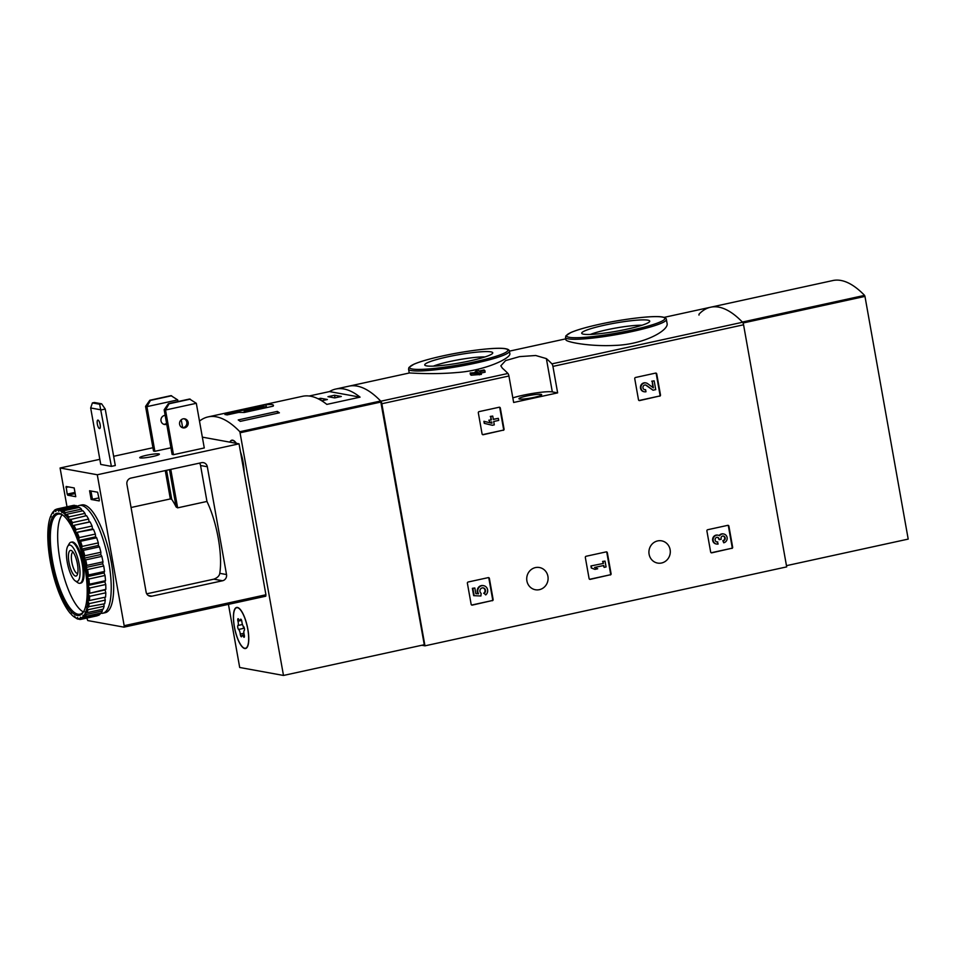 <?xml version="1.0" encoding="UTF-8"?>
<svg xmlns="http://www.w3.org/2000/svg" width="956" height="956" viewBox="0 0 956 956"><rect width="100%" height="100%" fill="white"/><g stroke="black" fill="none" stroke-linecap="round" stroke-linejoin="round"><path stroke-width="1.43" d="M565.964 339.834C565.809 341.854 588.872 346.717 614.708 345.415C643.962 344.614 669.2 330.25 667.061 323.355L666.38 319.483A51.218 6.142 169.9 0 1 617.038 334.504A51.218 6.142 169.9 0 1 565.534 337.444L565.964 339.834M477.964 372.565L477.88 372.111A209.053 63.646 77.7 0 1 478.37 372.541L470.149 372.971L470.424 374.561A207.476 63.168 77.7 0 1 471.2 375.218L481.382 374.405L481.107 372.804A209.053 63.646 -102.3 0 0 479.828 371.681L484.847 370.581A209.053 63.646 -102.3 0 0 484.071 369.936L479.064 371.024A209.053 63.646 -102.3 0 0 477.809 369.996L475.849 370.426A209.053 63.646 77.7 0 1 477.116 371.454L475.024 371.908A209.053 63.646 77.7 0 1 475.789 372.565L475.813 372.673M484.847 370.581L485.134 372.183L481.143 373.055M409.252 373.007C408.547 372.697 431.168 374.824 456.896 372.529C485.791 370.522 511.436 357.903 509.823 353.565L509.393 351.175A51.218 6.142 169.9 0 1 460.051 366.196A51.218 6.142 169.9 0 1 408.559 369.135L409.252 373.007L348.892 386.176A207.476 63.168 77.7 0 1 380.835 401.209A2.629 0.801 77.7 0 1 381.838 403.743L424.966 645.838L421.787 645.264M502.39 368.203A207.476 63.168 77.7 0 1 507.923 373.473A2.629 0.801 77.7 0 1 508.927 376.007L513.647 402.476L557.635 392.88L552.927 366.399A2.629 0.801 -102.3 0 0 551.923 363.866A207.476 63.168 -102.3 0 0 546.378 358.608L535.719 355.501L519.55 356.624L505.616 360.579L500.825 365.825L502.39 368.203M786.465 565.665L908.2 539.1L864.965 296.396L864.571 295.38L742.358 322.053A207.476 63.168 -102.3 0 0 710.619 307.223A207.476 63.168 77.7 0 1 742.561 322.256A2.629 0.801 77.7 0 1 743.565 324.789L786.68 566.884L424.966 645.838M503.274 430.343A1.052 0.992 -79.7 0 0 504.063 429.101L500.323 408.057A1.052 0.992 -79.7 0 0 499.163 407.244L479.111 411.618A1.052 0.992 -79.7 0 0 478.323 412.849L482.075 433.905A1.052 0.992 -79.7 0 0 483.234 434.717L502.76 430.248A1.052 0.992 100.3 0 0 503.561 429.005L499.809 407.961A1.052 0.992 100.3 0 0 499.271 407.22M659.7 396.202A1.052 0.992 -79.7 0 0 660.488 394.959L656.736 373.916A1.052 0.992 -79.7 0 0 655.577 373.103L635.537 377.477A1.052 0.992 -79.7 0 0 634.748 378.707L638.488 399.763A1.052 0.992 -79.7 0 0 639.648 400.576L659.186 396.107A1.052 0.992 100.3 0 0 659.987 394.864L656.234 373.82A1.052 0.992 100.3 0 0 655.685 373.079M610.287 574.986A1.052 0.992 -79.7 0 0 611.087 573.743L607.335 552.699A1.052 0.992 -79.7 0 0 606.176 551.887L586.136 556.261A1.052 0.992 -79.7 0 0 585.335 557.503L589.087 578.547A1.052 0.992 -79.7 0 0 590.246 579.36L609.785 574.891A1.052 0.992 100.3 0 0 610.573 573.66L606.833 552.604A1.052 0.992 100.3 0 0 606.283 551.863M731.854 548.457A1.052 0.992 -79.7 0 0 732.655 547.214L728.902 526.17A1.052 0.992 -79.7 0 0 727.743 525.346L707.703 529.72A1.052 0.992 -79.7 0 0 706.902 530.962L710.655 552.018A1.052 0.992 -79.7 0 0 711.814 552.831L731.352 548.362A1.052 0.992 100.3 0 0 732.141 547.119L728.4 526.075A1.052 0.992 100.3 0 0 727.851 525.334M492.34 600.738A1.052 0.992 -79.7 0 0 493.129 599.496L489.388 578.44A1.052 0.992 -79.7 0 0 488.229 577.627L468.177 582.001A1.052 0.992 -79.7 0 0 467.388 583.244L471.141 604.3A1.052 0.992 -79.7 0 0 472.3 605.112L491.826 600.643A1.052 0.992 100.3 0 0 492.627 599.4L488.875 578.356A1.052 0.992 100.3 0 0 488.337 577.615M526.899 580.925A11.293 10.671 -79.7 0 1 539.423 567.517A11.293 10.671 -79.7 0 1 547.908 580.543A11.293 10.671 -79.7 0 1 535.384 589.744A11.293 10.671 -79.7 0 1 526.899 580.925M649.1 554.253A11.293 10.671 -79.7 0 1 661.636 540.845A11.293 10.671 -79.7 0 1 670.108 553.871A11.293 10.671 -79.7 0 1 657.585 563.072A11.293 10.671 -79.7 0 1 649.1 554.253M470.149 372.971A209.053 63.646 77.7 0 1 470.914 373.629L471.2 375.218M470.914 373.629L479.147 373.234L479.434 374.836M475.849 370.426L476.076 371.681M475.024 371.908L475.156 372.697M481.107 372.804L479.147 373.234M477.88 372.111L475.789 372.565M604.598 325.16A34.559 4.147 169.9 0 1 649.59 321.658A34.559 4.147 169.9 0 1 616.453 331.254A34.559 4.147 169.9 0 1 582.049 333.692A34.559 4.147 169.9 0 1 604.598 325.16M590.39 334.433A30.054 3.609 169.9 0 1 606.833 329.808A30.054 3.609 169.9 0 1 642.014 325.243M447.623 356.851A34.559 4.147 169.9 0 1 492.603 353.35A34.559 4.147 169.9 0 1 459.478 362.945A34.559 4.147 169.9 0 1 425.062 365.383A34.559 4.147 169.9 0 1 447.623 356.851M433.415 366.124A30.054 3.609 169.9 0 1 449.858 361.499A30.054 3.609 169.9 0 1 485.027 356.935M557.635 392.88L552.317 391.9A23.637 2.832 -10.1 0 0 512.822 397.875M534.034 397.385A11.556 1.386 -10.1 0 0 541.694 394.685A11.556 1.386 -10.1 0 0 541.682 394.637A11.556 1.386 -10.1 0 0 529.875 395.378A11.556 1.386 -10.1 0 0 518.941 398.736A11.556 1.386 -10.1 0 0 534.034 397.385M471.678 605.029A1.052 0.992 100.3 0 0 471.786 605.017L491.826 600.643M478.072 593.724L475.849 593.712L474.833 588L472.372 588.322L473.674 595.648L480.916 595.994L481.143 593.353A2.999 2.832 -79.7 0 1 483.258 587.892A2.999 2.832 -79.7 0 1 484.178 593.365L485.732 594.931A5.234 4.947 -79.7 0 0 483.652 585.681L483.15 585.586A5.234 4.947 100.3 0 0 478.072 593.724L475.837 593.628M472.873 588.418L474.188 595.731M474.833 588L472.372 588.322M478.586 593.807A5.234 4.947 -79.7 0 1 483.652 585.681M484.178 593.365L485.732 594.931M483.676 593.27A2.999 2.832 100.3 0 0 482.995 587.856M711.204 552.747A1.052 0.992 100.3 0 0 711.312 552.735L731.352 548.362M716.677 541.909A2.39 2.259 100.3 0 0 717.275 541.861L718.147 544.012A4.493 4.242 -79.7 0 1 713.188 538.861A4.493 4.242 -79.7 0 1 719.569 535.742A4.493 4.242 -79.7 0 1 727.181 538.324A4.493 4.242 -79.7 0 1 723.716 542.793L722.844 540.654A2.39 2.259 100.3 0 0 723.142 536.029L723.692 536.125A2.39 2.259 -79.7 0 1 723.345 540.738L722.844 540.654M723.477 533.95A4.493 4.242 100.3 0 0 719.151 535.515M723.345 540.738L723.716 542.793M717.777 541.956A2.39 2.259 -79.7 0 1 715.889 537.834A2.091 1.984 -79.7 0 1 719.127 538.969L719.247 539.662L721.194 539.232L721.075 538.539A2.091 1.984 -79.7 0 1 723.692 536.125M719.247 539.662L718.625 538.873A2.091 1.984 100.3 0 0 717.299 537.308M717.908 535.157A4.493 4.242 100.3 0 0 712.674 538.766A4.493 4.242 100.3 0 0 716.307 543.976M589.625 579.288A1.052 0.992 100.3 0 0 589.744 579.264L609.785 574.891M604.12 567.374L606.068 566.956L605.029 561.1L603.069 561.519L603.415 563.431L590.928 565.952L591.286 567.995L594.919 569.382L597.703 568.772L594.584 567.482L603.774 565.474L604.12 567.374L603.308 565.582M591.429 566.036L591.286 567.995M603.415 563.431L590.928 565.952M603.069 561.519L602.901 563.335M605.029 561.1L602.567 561.435M591.8 568.091L594.919 569.382M639.038 400.504A1.052 0.992 100.3 0 0 639.146 400.48L659.186 396.107M646.005 382.95A4.493 4.242 -79.7 0 0 641.022 386.606A4.493 4.242 -79.7 0 0 645.981 391.757L645.611 389.701A2.39 2.259 -79.7 0 1 642.97 386.953A2.39 2.259 -79.7 0 1 646.519 385.399L653.032 390.215L655.732 389.63L654.167 380.846L652.219 381.277L653.402 387.897L647.678 383.679A4.493 4.242 -79.7 0 0 646.005 382.95L645.491 382.854A4.493 4.242 100.3 0 0 640.508 386.511A4.493 4.242 100.3 0 0 644.141 391.733M652.219 381.277L652.828 387.479M654.167 380.846L651.705 381.181M653.032 390.215L646.017 385.304A2.39 2.259 100.3 0 0 645.372 384.981M644.511 389.654A2.39 2.259 100.3 0 0 645.109 389.618L645.611 389.701M482.613 434.645A1.052 0.992 100.3 0 0 482.72 434.622L502.76 430.248M498.339 418.358L493.332 419.445L492.734 416.087L490.775 416.505L491.384 419.875L489.293 420.329L489.651 422.373L491.743 421.919L491.982 423.233L483.903 421.297L484.274 423.353L492.34 425.289L494.288 424.858L493.69 421.5L498.709 420.401L498.339 418.358L493.296 419.254M484.417 421.393L484.274 423.353M491.276 422.026L491.468 423.114M489.651 422.373L489.293 420.329M491.384 419.875L488.779 420.234M490.775 416.505L490.87 419.78M492.734 416.087L490.273 416.422M484.776 423.448L492.34 425.289M273.476 405.392L273.189 406.157C274.264 404.567 271.839 404.125 265.911 404.83L224.923 414.522A207.476 63.168 77.7 0 1 227.122 414.916L238.642 412.395L244.306 412.466L244.15 411.343A11.556 1.386 -10.1 0 0 246.373 411.761L247.006 411.869M237.315 412.693L237.04 411.14L236.598 412.849M273.189 406.157L244.306 412.466M199.481 421.118A207.476 63.168 77.7 0 1 208.109 416.9A207.476 63.168 77.7 0 1 239.86 431.73L283.49 675.45L239.693 667.479L228.448 604.347M208.109 416.9L302.454 396.31A207.476 63.168 77.7 0 1 326.833 404.4L360.077 397.146A207.476 63.168 -102.3 0 0 335.699 389.056L348.892 386.176A207.476 63.168 77.7 0 1 380.643 401.006L424.273 644.726L283.49 675.45M279.391 412.813L240.291 421.357A207.476 63.168 -102.3 0 0 238.235 419.935L277.336 411.391A207.476 63.168 77.7 0 1 279.391 412.813M335.699 389.056A207.476 63.168 -102.3 0 0 329.485 391.578L309.158 396.011M229.846 442.15A21.008 6.393 77.7 0 1 231.842 440.19A21.008 6.393 77.7 0 1 236.395 443.345M240.47 451.853A21.008 6.393 77.7 0 1 244.019 471.738M234.328 626.754A21.008 6.393 77.7 0 1 236.61 607.466A21.008 6.393 77.7 0 1 247.341 626.622A21.008 6.393 77.7 0 1 245.573 648.515A21.008 6.393 77.7 0 1 234.328 626.754M67.231 562.152A18.594 5.664 77.7 0 1 67.685 546.414A18.594 5.664 77.7 0 1 78.739 562.032A18.594 5.664 77.7 0 1 75.201 580.842A18.594 5.664 77.7 0 1 67.231 562.152M68.987 562.475A13.133 4.003 77.7 0 1 71.808 550.811A13.133 4.003 77.7 0 1 77.113 562.391A13.133 4.003 77.7 0 1 77.113 575.13A13.133 4.003 77.7 0 1 68.987 562.475M67.685 546.414L69.214 543.737A21.008 6.393 77.7 0 1 70.983 542.219A21.008 6.393 77.7 0 1 81.714 561.387A21.008 6.393 77.7 0 1 79.946 583.28A21.008 6.393 77.7 0 1 77.711 582.634L75.201 580.842M77.723 573.361A10.863 3.31 77.7 0 1 77.639 573.385A10.863 3.31 77.7 0 1 71.831 562.14A10.863 3.31 77.7 0 1 73.015 552.174A10.863 3.31 77.7 0 1 73.098 552.162M265.911 404.83L266.294 406.969M266.76 407.567A11.556 1.386 -10.1 0 0 266.903 407.292A11.556 1.386 -10.1 0 0 264.681 406.874L262.243 406.431L248.763 409.371A11.556 1.386 -10.1 0 0 244.15 411.343M263.39 407.22L245.8 411.068L247.652 411.403L265.254 407.567L263.39 407.22L263.521 407.937M277.658 413.195L277.336 411.391M334.552 395.246L327.956 396.68L334.72 397.911L341.316 396.477L334.552 395.246L335.018 397.851M321.682 400.755L327.382 399.512L320.619 398.282L318.181 398.819M360.077 397.146L329.485 391.578M320.989 400.337L320.619 398.282M244.7 648.264A20.745 6.322 77.7 0 1 234.65 628.056A20.745 6.322 77.7 0 1 236.67 607.717A20.745 6.322 77.7 0 1 247.257 626.646A20.745 6.322 77.7 0 1 245.513 648.264A20.745 6.322 77.7 0 1 244.7 648.264M244.27 630.482A3.633 1.111 -102.3 0 0 244.21 634.796A2.079 0.633 -102.3 0 1 244.115 637.282A2.079 0.633 -102.3 0 1 243.433 636.565A3.633 1.111 77.7 0 0 242.25 635.298A3.633 1.111 77.7 0 0 241.737 636.254A2.079 0.633 -102.3 0 1 241.45 636.804A2.079 0.633 -102.3 0 1 240.267 634.079A3.633 1.111 -102.3 0 0 238.618 629.454A2.079 0.633 -102.3 0 1 237.745 627.387A2.079 0.633 -102.3 0 1 237.913 625.499A3.633 1.111 -102.3 0 0 237.96 621.185A2.079 0.633 -102.3 0 1 238.056 618.699A2.079 0.633 -102.3 0 1 238.737 619.416A3.633 1.111 -102.3 0 0 239.932 620.683A3.633 1.111 -102.3 0 0 240.446 619.727A2.079 0.633 -102.3 0 1 240.733 619.177A2.079 0.633 -102.3 0 1 241.916 621.902A3.633 1.111 -102.3 0 0 243.565 626.527A2.079 0.633 -102.3 0 1 244.425 628.594A2.079 0.633 -102.3 0 1 244.27 630.482M244.473 628.857A3.633 1.111 -102.3 0 0 243.995 628.271L238.618 629.454M243.087 625.941A2.079 0.633 -102.3 0 0 243.995 628.271M230.026 442.186A20.745 6.322 77.7 0 1 231.902 440.441A20.745 6.322 77.7 0 1 236.216 443.309M240.565 452.391A20.745 6.322 77.7 0 1 243.923 471.189M168.387 403.647L189.575 399.022L196.315 403.301L165.519 410.016L169.069 403.779L168.387 403.647L164.169 409.777L165.519 410.016L173.478 454.686L172.116 454.435L164.169 409.777M190.256 399.154L169.069 403.779M196.315 403.301L204.273 447.958L173.478 454.686M149.793 400.265L170.981 395.641L177.708 399.907L146.913 406.635L150.462 400.385L149.793 400.265L145.563 406.384L146.913 406.635L154.872 451.304L153.522 451.053L145.563 406.384M171.65 395.76L150.462 400.385M177.708 399.907L178.007 401.556M181.246 419.756L182.656 427.679M201.525 462.68A5.258 4.959 -79.7 0 1 207.321 466.743L226.524 574.556A5.258 4.959 -79.7 0 1 222.557 580.758L151.92 596.174A5.258 4.959 -79.7 0 1 146.125 592.111L126.921 484.298A5.258 4.959 -79.7 0 1 130.888 478.096L201.525 462.68M146.734 593.807L213.821 579.169C217.406 577.818 219.39 575.87 219.772 573.325A52.006 15.834 -102.3 0 0 206.962 501.446L200.557 465.512A5.258 4.959 100.3 0 0 199.481 463.122M75.751 496.678L67.721 495.208L67.195 494.121L66.119 486.485L74.198 487.942L75.751 496.678L74.138 487.942M111.446 563.132A4.601 1.398 -102.3 0 0 111.266 561.758A4.601 1.398 -102.3 0 0 110.932 560.3M67.004 506.8L60.085 467.998L97.285 474.762L124.172 625.702L123.945 627.148L87.749 620.563L86.817 618.066M91.131 499.474L89.577 490.751L97.608 492.209L99.328 499.976L99.209 500.932L91.131 499.474L98.958 497.909M97.285 474.762L239.048 443.823L265.923 594.763L265.756 596.209L124.053 627.124M60.085 467.998L99.818 459.322M113.656 456.299L152.924 447.731M140.281 457.936A9.978 1.195 169.9 0 1 139.743 457.661A9.978 1.195 169.9 0 1 149.351 454.733A9.978 1.195 169.9 0 1 159.389 454.16A9.978 1.195 169.9 0 1 151.299 456.801A9.978 1.195 169.9 0 1 140.281 457.936M115.294 465.524L111.386 466.373L99.663 404.245L101.623 403.814L105.232 409.049L115.294 465.524M101.623 403.814L94.357 402.488L92.397 402.918L90.677 407.961L100.739 464.437L111.386 466.373M170.933 447.79L154.872 451.304M202.337 437.143L239.048 443.823M206.962 501.446L177.637 507.851L176.143 507.003A52.006 15.834 -102.3 0 0 171.745 499.355L166.571 470.304M131.044 507.505L170.335 498.936L171.745 499.355M179.609 424.273A4.601 4.338 -79.7 0 1 184.711 418.824A4.601 4.338 -79.7 0 1 188.165 422.409A4.601 4.338 -79.7 0 1 183.062 427.87A4.601 4.338 -79.7 0 1 179.609 424.273M182.393 427.69A4.601 4.338 100.3 0 0 184.018 418.752M166.738 424.249A4.601 4.338 -79.7 0 1 161.014 420.891A4.601 4.338 -79.7 0 1 165.161 415.37M163.799 424.297A4.601 4.338 100.3 0 0 166.571 423.305M97.345 424.082A4.338 1.315 77.7 0 1 97.823 420.102A4.338 1.315 77.7 0 1 100.033 424.058A4.338 1.315 77.7 0 1 99.663 428.563A4.338 1.315 77.7 0 1 97.345 424.082M90.677 407.961L101.324 409.897L105.232 409.049M92.397 402.918L99.663 404.245M77.544 506.202A55.149 16.79 77.7 0 1 79.288 505.461L81.738 504.935A55.149 16.79 77.7 0 1 111.254 562.044A55.149 16.79 77.7 0 1 105.256 612.7L102.818 613.226A55.149 16.79 77.7 0 1 100.296 613.178M87.594 569.525A56.464 17.196 77.7 0 1 88.406 574.974L104.539 571.449A56.464 17.196 77.7 0 0 103.726 566L102.674 563.813L102.985 561.865L86.853 565.39L85.562 567.541L87.594 569.525L103.726 566M88.406 574.974L86.936 576.719L88.896 579.001L105.029 575.476A56.464 17.196 77.7 0 1 105.507 580.698L89.374 584.224L87.749 585.514L89.601 588.024L105.734 584.498A56.464 17.196 77.7 0 1 105.853 589.338L87.952 593.664L89.685 596.317L105.805 592.792A56.464 17.196 77.7 0 1 105.578 597.106L87.558 600.918L89.135 603.63L105.268 600.117A56.464 17.196 77.7 0 1 104.67 603.774L86.566 607.072L87.976 609.761L104.108 606.235A56.464 17.196 77.7 0 1 103.188 609.115L87.056 612.641L85.012 611.924L86.243 614.493L102.376 610.968A56.464 17.196 77.7 0 1 101.145 612.999L85.012 616.512L82.945 615.329L83.985 617.696L100.117 614.17A56.464 17.196 77.7 0 1 98.623 615.282L82.491 618.795L80.424 617.194L80.364 618.377A55.412 16.873 77.7 0 1 78.081 618.58L77.532 617.445L77.376 618.448L78.87 619.034M88.896 579.001A56.464 17.196 77.7 0 1 89.374 584.224M89.601 588.024A56.464 17.196 77.7 0 1 89.721 592.863M89.685 596.317A56.464 17.196 77.7 0 1 89.446 600.631M89.135 603.63A56.464 17.196 77.7 0 1 88.549 607.287M87.976 609.761A56.464 17.196 77.7 0 1 87.056 612.641M86.243 614.493A56.464 17.196 77.7 0 1 85.012 616.512M83.985 617.696A56.464 17.196 77.7 0 1 82.491 618.795M78.201 619.177A56.464 17.196 77.7 0 1 76.313 618.365L74.353 616.082L74.843 617.409A55.412 16.873 77.7 0 0 77.376 618.448M74.843 617.409L74.102 616.883A55.412 16.873 77.7 0 1 74.006 616.811A55.412 16.873 77.7 0 1 71.437 614.565L70.983 613.155L70.648 613.716A55.412 16.873 77.7 0 1 67.912 610.227L67.111 609.044A55.412 16.873 77.7 0 1 64.399 604.491L63.61 603.021A55.412 16.873 77.7 0 1 60.993 597.548L60.252 595.827A55.412 16.873 77.7 0 1 57.802 589.589L57.121 587.665A55.412 16.873 77.7 0 1 54.922 580.854L54.325 578.81A55.412 16.873 77.7 0 1 52.437 571.628L51.947 569.501A55.412 16.873 77.7 0 1 50.429 562.188L50.059 560.049A55.412 16.873 77.7 0 1 48.971 552.807L48.72 550.728A55.412 16.873 77.7 0 1 48.075 543.773L47.967 541.813A55.412 16.873 77.7 0 1 47.8 535.372L47.824 533.579A55.412 16.873 77.7 0 1 48.135 527.843L48.302 526.29A55.412 16.873 77.7 0 1 49.079 521.426L49.377 520.16A55.412 16.873 77.7 0 1 50.596 516.324L51.146 516.802L51.015 515.368A55.412 16.873 77.7 0 1 51.612 514.209L52.281 513.049A56.464 17.196 77.7 0 1 53.106 511.783L53.405 511.723M51.612 514.209A55.412 16.873 77.7 0 1 52.652 512.667L53.213 513.396L54.133 510.6A56.464 17.196 77.7 0 1 55.627 509.5L56.631 509.273M53.178 512.058A55.412 16.873 77.7 0 1 55.173 510.588L55.735 511.532L56.834 509.022A56.464 17.196 77.7 0 1 57.013 508.986A56.464 17.196 77.7 0 1 58.555 508.879L74.688 505.354A56.464 17.196 77.7 0 0 73.146 505.461A56.464 17.196 77.7 0 0 72.967 505.509M55.795 510.349A55.412 16.873 77.7 0 1 58.089 510.146L58.627 511.281L59.917 509.118L76.05 505.605A56.464 17.196 77.7 0 1 77.938 506.405L61.805 509.93L61.805 512.643L63.275 510.886L79.408 507.373A56.464 17.196 77.7 0 1 81.403 509.118L65.271 512.631L65.175 515.571L66.8 514.28L82.933 510.755A56.464 17.196 77.7 0 1 84.988 513.384L68.856 516.897L68.629 519.98L86.542 515.666A56.464 17.196 77.7 0 1 88.585 519.084L72.453 522.609L72.07 525.74L90.103 521.928A56.464 17.196 77.7 0 1 92.075 526.051L75.942 529.564L75.393 532.683L93.509 529.373A56.464 17.196 77.7 0 1 95.349 534.069L79.217 537.583L78.5 540.582L80.531 541.287L96.664 537.774A56.464 17.196 77.7 0 1 98.325 542.889L82.192 546.414L81.272 549.198L83.351 550.381L99.472 546.856A56.464 17.196 77.7 0 1 100.894 552.257L84.761 555.771L83.662 558.28L85.717 559.881L101.85 556.368A56.464 17.196 77.7 0 1 102.985 561.865M59.917 509.118A56.464 17.196 77.7 0 1 61.805 509.93M63.275 510.886A56.464 17.196 77.7 0 1 65.271 512.631M66.8 514.28A56.464 17.196 77.7 0 1 68.856 516.897M70.409 519.18A56.464 17.196 77.7 0 1 72.453 522.609M73.971 525.453A56.464 17.196 77.7 0 1 75.942 529.564M77.376 532.898A56.464 17.196 77.7 0 1 79.217 537.583M80.531 541.287A56.464 17.196 77.7 0 1 82.192 546.414M83.351 550.381A56.464 17.196 77.7 0 1 84.761 555.771M85.717 559.881A56.464 17.196 77.7 0 1 86.853 565.39M86.112 568.677A55.412 16.873 77.7 0 1 87.199 575.918M87.45 578.01A55.412 16.873 77.7 0 1 88.083 584.952M88.203 586.912A55.412 16.873 77.7 0 1 88.358 593.353M88.334 595.146A55.412 16.873 77.7 0 1 88.024 600.882M87.868 602.435A55.412 16.873 77.7 0 1 87.08 607.299M86.793 608.566A55.412 16.873 77.7 0 1 85.562 612.402M85.144 613.358A55.412 16.873 77.7 0 1 83.507 616.058M82.981 616.668A55.412 16.873 77.7 0 1 80.985 618.138M53.106 511.783L52.652 512.667M55.627 509.5L55.173 510.588M58.555 508.879L58.089 510.146M58.782 510.277A55.412 16.873 77.7 0 1 61.303 511.352M62.056 511.842A55.412 16.873 77.7 0 1 64.721 514.161M65.51 515.009A55.412 16.873 77.7 0 1 68.246 518.499M69.047 519.682A55.412 16.873 77.7 0 1 71.76 524.235M72.548 525.704A55.412 16.873 77.7 0 1 75.177 531.178M75.918 532.898A55.412 16.873 77.7 0 1 78.368 539.136M79.049 541.06A55.412 16.873 77.7 0 1 81.248 547.872M81.846 549.915A55.412 16.873 77.7 0 1 83.722 557.097M84.224 559.224A55.412 16.873 77.7 0 1 85.729 566.538M84.905 567.422A52.269 15.917 77.7 0 1 83.614 611.661A52.269 15.917 77.7 0 1 52.532 567.756A52.269 15.917 77.7 0 1 62.487 514.89A52.269 15.917 77.7 0 1 84.905 567.422M83.937 611.051A51.218 15.595 77.7 0 1 79.981 614.182A51.218 15.595 77.7 0 1 53.823 567.47A51.218 15.595 77.7 0 1 58.137 514.113A51.218 15.595 77.7 0 1 63.036 515.308M83.327 611.912A51.218 15.595 77.7 0 1 61.16 565.868A51.218 15.595 77.7 0 1 62.128 514.782M71.461 542.183A21.008 6.393 77.7 0 1 74.138 542.661A21.008 6.393 77.7 0 1 83.16 563.777A21.008 6.393 77.7 0 1 82.634 581.559A21.008 6.393 77.7 0 1 80.4 583.124M79.288 505.461A55.149 16.79 77.7 0 1 108.805 562.582A55.149 16.79 77.7 0 1 102.818 613.226M78.404 507.588L77.938 506.405M82.001 510.958L81.403 509.118M85.646 515.858L84.988 513.384M90.103 521.928L89.183 522.012L88.585 519.084M93.509 529.373L92.505 528.943L92.075 526.051M96.664 537.774L95.6 536.842L95.349 534.069M99.472 546.856L98.384 545.458L98.325 542.889M101.85 556.368L100.762 554.54L100.894 552.257M105.029 575.476L104.049 572.979L104.539 571.449M105.734 584.498L104.849 581.774L105.507 580.698M105.805 592.792L105.064 589.924L105.853 589.338M105.268 600.117L104.682 597.297M104.108 606.235L103.762 603.965M102.376 610.968L102.22 609.331M100.117 614.17L100.093 613.226M80.364 618.377L81.284 619.273L97.428 615.545M81.284 619.273A56.464 17.196 77.7 0 1 81.105 619.321A56.464 17.196 77.7 0 1 79.563 619.428L78.081 618.58M85.562 567.541L102.674 563.813M83.662 558.28L100.762 554.54M81.272 549.198L98.384 545.458M78.5 540.582L95.6 536.842M75.393 532.683L92.505 528.943M72.07 525.74L89.183 522.012M87.952 593.664L105.064 589.924M87.749 585.514L104.849 581.774M86.936 576.719L104.049 572.979M664.073 317.38L710.619 307.223A207.476 63.168 -102.3 0 0 699.027 314.166L698.967 315.098M864.571 295.38A207.476 63.168 -102.3 0 0 832.819 280.55L710.619 307.223M507.923 373.473L380.835 401.209M742.561 322.256L551.923 363.866M508.927 376.007L381.838 403.743M743.565 324.789L552.927 366.399M599.663 324.251A49.903 5.987 169.9 0 1 663.978 319.866A49.903 5.987 169.9 0 1 583.542 337.42A49.903 5.987 169.9 0 1 599.663 324.251M442.688 355.943A49.903 5.987 169.9 0 1 506.991 351.557A49.903 5.987 169.9 0 1 426.567 369.112A49.903 5.987 169.9 0 1 442.688 355.943M546.378 358.608L552.317 391.9M380.643 401.006L239.86 431.73M381.038 402.022L240.267 432.745M244.437 636.349L243.433 636.565M243.911 633.278L240.267 634.079M242.454 624.507L237.913 625.499M241.605 620.396L237.96 621.185M241.223 619.56L240.446 619.727M200.557 465.512L207.321 466.743M219.772 573.325L226.524 574.556M75.142 493.595L67.721 495.208M213.821 579.169L222.557 580.758M148.347 595.528L151.92 596.174M124.172 625.702L265.923 594.763M74.938 492.436L67.195 494.121M68.485 486.903L66 487.452M177.637 507.851L170.777 469.384M176.143 507.003L169.487 469.671M170.335 498.936L165.28 470.591M92.445 499.319L90.963 491.002M743.027 323.009L864.965 296.396M565.785 338.842L509.393 351.151C509.345 349.896 507.923 349.06 505.127 348.641C496.248 347.088 466.922 350.577 442.628 355.943C429.626 358.811 420.054 361.559 413.912 364.2L408.941 367.463L408.559 369.135M666.38 319.483C666.32 318.205 664.898 317.368 662.114 316.95C653.235 315.396 623.91 318.886 599.615 324.251C586.602 327.119 577.03 329.868 570.887 332.509L565.928 335.771L565.534 337.444M79.946 583.28L80.866 583.076M70.983 542.219L71.915 542.016M245.513 648.264L246.505 648.048M236.67 607.717L237.65 607.502M244.234 634.868L242.25 635.298M241.581 620.325L239.932 620.683M231.902 440.441L232.882 440.226M124.005 627.148L265.756 596.209M57.013 508.986L73.146 505.461M81.105 619.321L97.225 615.795"/></g></svg>
